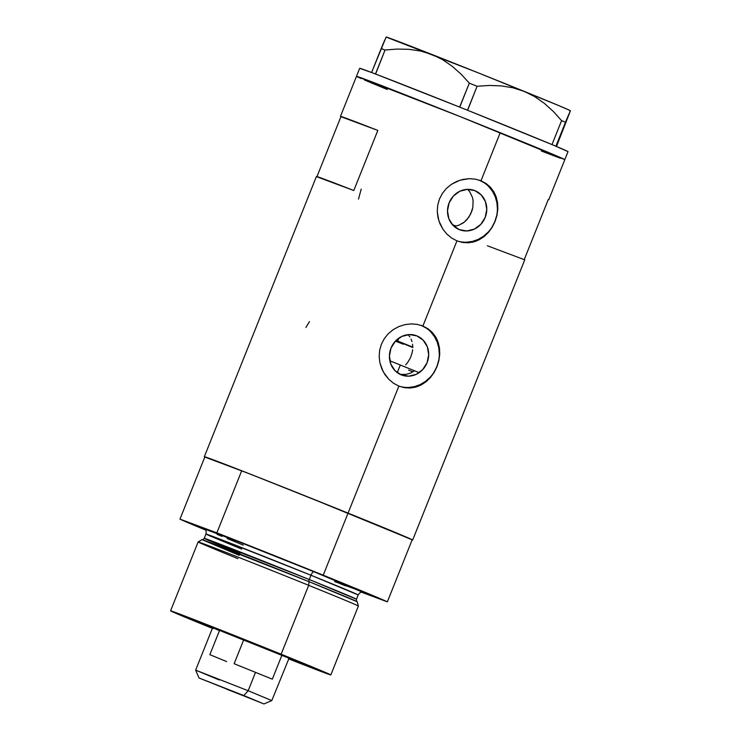 <?xml version="1.0" encoding="UTF-8"?>
<svg xmlns="http://www.w3.org/2000/svg" width="741" height="741" viewBox="0 0 741 741"><rect width="100%" height="100%" fill="white"/><g stroke="black" fill="none" stroke-linecap="round" stroke-linejoin="round"><path stroke-width="1.11" d="M361.21 189.103L358.505 199.07M309.488 321.622L305.903 327.457M416.85 335.886L423.157 340.165L427.316 346.751L428.696 354.661L427.085 362.673L422.722 369.574L416.285 374.316L408.745 376.178L401.252 374.872A20.989 19.451 -69.6 0 1 390.915 348.335A20.989 19.451 -69.6 0 1 416.368 335.701A20.989 19.451 -69.6 0 1 416.85 335.886A20.989 19.451 -69.6 0 1 427.187 362.414A20.989 19.451 -69.6 0 1 401.733 375.048A20.989 19.451 -69.6 0 1 401.252 374.872L394.944 370.593L390.785 363.998L389.405 356.097L391.016 348.085L395.379 341.175L401.817 336.433L409.356 334.58L416.85 335.886M474.935 190.659L481.242 194.929L485.401 201.524L486.781 209.425L485.17 217.446L480.816 224.347L474.379 229.089L466.839 230.951L459.346 229.636A20.989 19.451 -69.6 0 1 449.009 203.108A20.989 19.451 -69.6 0 1 474.462 190.474A20.989 19.451 -69.6 0 1 474.935 190.659A20.989 19.451 -69.6 0 1 485.272 217.187A20.989 19.451 -69.6 0 1 459.818 229.821A20.989 19.451 -69.6 0 1 459.346 229.636L453.038 225.366L448.879 218.771L447.499 210.87L449.102 202.849L453.464 195.948L459.902 191.206L467.441 189.353L474.935 190.659M480.187 180.471L486.142 183.555L490.486 187.306L493.904 191.928L496.285 197.217L497.591 203.025L497.813 209.157L496.961 215.362L495.071 221.466L492.256 227.144L488.588 232.22L484.225 236.462L479.297 239.714L473.925 241.862L468.303 242.798L462.56 242.474L456.947 240.871L451.658 238.065L446.934 234.147L442.998 229.349L438.857 220.837L437.255 211.435L437.736 205.062L439.487 198.949L442.451 193.299L446.48 188.371L451.399 184.333L459.939 180.22L469.155 178.674L475.24 179.137L480.983 180.776L500.212 132.704L480.983 180.776L486.142 183.555L490.486 187.306L495.229 194.494L497.591 203.025M422.101 325.697L428.057 328.782L432.392 332.533L435.819 337.164L438.2 342.444L439.506 348.261L439.728 354.383L438.876 360.589L436.986 366.693L434.17 372.371L430.502 377.447L426.14 381.689L421.212 384.94L415.84 387.089L410.218 388.025L404.475 387.7L398.862 386.107L393.573 383.292L388.849 379.373L383.264 371.871L379.938 362.988L379.17 356.671L379.651 350.289L381.402 344.176L384.366 338.526L388.395 333.598L393.304 329.569L398.89 326.54L404.873 324.641L411.07 323.9L417.146 324.363L422.898 326.012L456.947 240.871L422.898 326.012L428.057 328.782L432.392 332.533L437.134 339.721L439.506 348.261M204.868 457.058L250.356 474.138L348.057 513.105A112.197 1.102 -158.2 0 0 241.705 470.757L216.863 532.853L179.97 519.126L205.489 530A112.197 1.102 21.8 0 1 179.97 519.126L204.803 457.03A112.197 1.102 21.8 0 1 204.331 456.715A112.197 1.102 21.8 0 1 348.057 513.105L398.862 386.107L348.057 513.105A112.197 1.102 21.8 0 1 412.672 540.05A112.197 1.102 21.8 0 1 412.116 539.948L412.672 540.041L524.758 259.804A112.197 1.102 -158.2 0 0 524.285 259.498L548.321 199.403A112.197 1.102 21.8 0 1 548.794 199.709A112.197 1.102 21.8 0 1 548.238 199.607M568.023 151.627A112.197 1.102 -158.2 0 0 555.898 146.227L555.898 146.227A112.197 1.102 -158.2 0 0 554.574 145.671L568.023 151.627A112.197 1.102 -158.2 0 0 568.023 151.627A112.197 1.102 -158.2 0 0 568.023 151.636L564.818 159.648A112.197 1.102 -158.2 0 0 500.212 132.704A112.197 1.102 -158.2 0 0 356.486 76.323L460.318 116.661L564.818 159.639A112.197 1.102 21.8 0 1 564.818 159.648L568.023 151.627L564.818 159.639L460.411 116.698L356.477 76.323A112.197 1.102 21.8 0 1 356.486 76.323A112.197 1.102 21.8 0 1 460.735 116.828A112.197 1.102 21.8 0 1 564.818 159.639L548.794 199.709M453.511 225.144L455.817 225.996L458.855 225.218L455.817 225.996L452.325 224.579A71.201 0.704 21.8 0 1 455.817 225.996L453.511 225.144A64.726 0.639 -158.2 0 0 452.427 224.699L453.511 225.144M484.225 236.462L476.667 240.927L468.303 242.798L462.56 242.474L456.947 240.871L451.658 238.065L446.934 234.147L442.998 229.349L439.969 223.801L438.024 217.752L437.255 211.435L437.736 205.062L439.487 198.949L442.451 193.299L446.48 188.371L451.399 184.333L456.984 181.313L462.958 179.415L469.155 178.674L475.24 179.137L480.983 180.776M426.14 381.689L418.582 386.163L410.218 388.025L404.475 387.7L398.862 386.107L393.573 383.292L388.849 379.373L384.912 374.575L381.884 369.027L379.938 362.988L379.17 356.671L379.651 350.289L381.402 344.176L384.366 338.526L388.395 333.598L393.304 329.569L398.89 326.54L404.873 324.641L411.07 323.9L417.146 324.363L422.898 326.012M316.898 176.784L353.79 190.511L377.827 130.416L340.49 116.374L377.827 130.416L340.934 116.689L316.981 176.58L340.934 116.689A112.197 1.102 21.8 0 1 340.462 116.383A112.197 1.102 21.8 0 1 377.827 130.416L353.79 190.511A112.197 1.102 -158.2 0 0 316.426 176.478L204.331 456.715M204.803 457.03L179.97 519.126L216.863 532.853L241.705 470.757L204.803 457.03L241.705 470.757L306.672 496.461L412.2 539.744L387.358 601.84L361.636 592.263L385.061 600.756L323.224 575.201A112.197 1.102 21.8 0 1 387.358 601.84L412.2 539.744A112.197 1.102 -158.2 0 0 348.057 513.105L323.224 575.201L216.863 532.853A112.197 1.102 21.8 0 1 323.224 575.201L348.057 513.105L412.672 540.041M560.428 158.231L552.675 155.341M387.228 89.466L368.935 81.871M361.062 78.509L357.005 76.656M461.736 223.884L464.412 222.05L468.933 217.067L471.98 210.805L472.841 207.434L473.101 200.663L472.471 197.449L469.729 191.734L467.627 189.344L469.729 191.734L472.471 197.449L473.101 200.663L472.841 207.434L470.655 214.056L466.83 219.753L464.412 222.05L458.855 225.218M406.022 374.381L401.455 374.437L406.022 374.381L410.421 373.14L414.497 370.769L410.421 373.14M419.156 372.667L419.156 372.667A94.931 0.936 -158.2 0 0 400.307 365.007L397.259 372.621L400.307 365.007A94.931 0.936 -158.2 0 0 389.849 360.784L414.497 370.769M487.393 245.771L524.73 259.822L524.285 259.498L548.321 199.403L548.766 199.727M398.686 386.033A32.363 29.983 110.4 0 0 437.153 365.832A32.363 29.983 110.4 0 0 421.24 325.401M399.529 386.367L398.862 386.107M439.728 354.383L438.876 360.589L436.986 366.693L434.17 372.371L430.502 377.447M408.587 387.441L414.497 386.607L420.212 384.579L425.482 381.42L430.132 377.271M433.967 372.269L436.847 366.628L438.663 360.543M439.33 354.272L438.839 348.038L437.209 342.083L434.485 336.646L430.79 331.922M426.26 328.106L421.064 325.327M456.771 240.806A32.363 29.983 110.4 0 0 495.238 220.605A32.363 29.983 110.4 0 0 479.325 180.174M457.623 241.14L456.947 240.871M497.813 209.157L496.961 215.362L495.071 221.466L492.256 227.144L488.588 232.22M466.673 242.214L472.591 241.381L478.297 239.352L483.577 236.194L488.217 232.035M492.061 227.042L494.932 221.392L496.748 215.316M497.415 209.036L496.924 202.802L495.294 196.856L492.57 191.41L488.875 186.695M484.345 182.87L479.158 180.1M408.291 334.802L409.856 336.859L408.291 334.802M411.079 339.137L411.987 341.601L411.079 339.137M412.542 344.213L412.765 346.918L412.542 344.213M412.654 349.715L412.209 352.503L412.654 349.715M410.384 357.949L412.209 352.503L410.384 357.949L407.439 362.812L410.384 357.949M405.614 364.896L407.439 362.812L405.614 364.896M399.64 374.122L401.455 374.437M569.042 113.771L565.485 122.246L561.585 120.616L565.485 122.246L570.431 110.761A99.248 0.982 -158.2 0 0 524.174 91.356L534.715 96.626L544.459 103.444L553.416 111.567L561.585 120.616L551.999 144.588L555.898 146.218L565.485 122.246L555.898 146.218A112.197 1.102 -158.2 0 0 554.574 145.671L553.314 145.143A112.197 1.102 -158.2 0 0 551.878 144.532A112.197 1.102 -158.2 0 0 467.627 110.289A112.197 1.102 -158.2 0 0 464.876 109.186L467.627 110.289L477.093 86.271L489.143 85.465L501.046 85.863L512.763 87.744L524.174 91.356L534.715 96.626L544.459 103.444L553.416 111.567L561.585 120.616L551.999 144.588L553.314 145.143A112.197 1.102 -158.2 0 0 551.878 144.532L467.627 110.289A112.197 1.102 -158.2 0 0 464.876 109.186L462.365 108.186A112.197 1.102 -158.2 0 0 459.615 107.084L462.365 108.186A112.197 1.102 -158.2 0 0 459.615 107.084L375.585 74.035A112.197 1.102 -158.2 0 0 374.159 73.489L375.585 74.035L385.051 50.017L397.083 49.073L408.958 49.323L420.647 51.046L432.022 54.51L442.534 59.623L452.251 66.292L461.18 74.257L469.322 83.159L459.615 107.084A112.197 1.102 -158.2 0 0 375.585 74.035A112.197 1.102 -158.2 0 0 374.159 73.489L372.908 73.016A112.197 1.102 -158.2 0 0 371.593 72.525L372.908 73.016A112.197 1.102 -158.2 0 0 371.593 72.525L359.681 68.311M384.736 40.088L381.18 48.545L385.051 50.017L397.083 49.073L408.958 49.323L420.647 51.046L432.022 54.51L442.534 59.623L452.251 66.292L461.18 74.257L469.322 83.159L477.093 86.271L489.143 85.465L501.046 85.863L512.763 87.744L524.174 91.356A99.248 0.982 -158.2 0 0 432.022 54.51A99.248 0.982 -158.2 0 0 386.135 37.05L371.593 72.516A112.197 1.102 -158.2 0 0 359.691 68.311L340.462 116.383M570.431 110.761L556.491 146.477L570.431 110.761A99.248 0.982 -158.2 0 0 570.422 110.761L569.662 110.594L570.431 110.761L570.051 111.465L570.431 110.761L569.616 110.298L557.982 105.259L478.065 72.775L386.126 37.059M364.498 79.991L380.272 86.595M541.328 150.997L556.982 156.962M385.051 50.017L375.465 73.989L371.593 72.516L381.18 48.545L385.051 50.017M477.093 86.271L467.506 110.242L459.735 107.13L469.322 83.159L477.093 86.271M212.528 627.96A52 0.509 21.8 0 1 202.432 623.579A52 0.509 21.8 0 1 269.039 649.718L298.021 661.704L288.647 658.406A52 0.509 21.8 0 0 298.984 662.195L298.984 662.195A52 0.509 21.8 0 0 269.039 649.718L210.472 626.497L202.423 623.589L212.528 627.96M308.691 585.325A86.299 0.852 21.8 0 1 358.385 606.045A86.299 0.852 -158.2 0 0 308.691 585.325L281.135 654.21A86.299 0.852 21.8 0 1 330.829 674.94A86.299 0.852 21.8 0 1 288.49 658.814L330.829 674.931L281.135 654.21L308.691 585.325A86.299 0.852 -158.2 0 0 198.125 541.949A86.299 0.852 21.8 0 1 308.691 585.325L309.043 581.676L308.691 585.325M330.829 674.94L358.385 606.045L357.181 601.748A83.585 0.824 -158.2 0 0 309.043 581.676L202.034 539.661L239.25 555.342M240.028 553.388A81.982 0.806 21.8 0 1 204.22 538.327L309.256 579.536A2.158 0.815 -68 0 0 309.043 581.676A2.158 0.815 112 0 1 309.256 579.536A81.982 0.806 21.8 0 1 356.467 599.219C356.467 601.155 356.69 601.988 357.143 601.701L309.043 581.676A83.585 0.824 -158.2 0 0 201.969 539.661L198.134 541.94L170.569 610.843A86.299 0.852 21.8 0 1 281.135 654.21L179.915 614.15L170.93 610.899L174.098 612.52L213.149 628.683M204.785 529.102L245.243 544.311L314.091 571.802A4.316 1.621 -68 0 0 310.97 575.248L219.058 538.8L205.942 534.039L209.268 535.632L241.742 549.1M363.016 592.328C361.812 592.819 361.071 590.707 358.19 594.94L310.97 575.248L309.256 579.536L310.97 575.248A81.982 0.806 -158.2 0 0 205.942 534.039L204.22 538.327A81.982 0.806 21.8 0 1 309.256 579.536L356.467 599.219L358.19 594.94A81.982 0.806 -158.2 0 0 310.97 575.248A4.316 1.621 112 0 1 314.091 571.802L362.303 592.105M243.326 545.144L227.181 538.54M221.883 536.354L217.178 534.4M205.127 529.25L232.637 539.365L314.091 571.802L361.404 591.346L334.691 581.592M345.769 585.899L340.508 583.862M212.361 628.359A86.299 0.852 21.8 0 1 170.569 610.843M237.917 558.658A86.299 0.852 21.8 0 1 198.134 541.94M412.922 371.843L408.624 370.157M248.17 690.732L243.798 695.549L263.926 703.95L199.023 677.987L243.798 695.549L248.17 690.732L271.78 700.578L248.17 690.732L255.543 672.309L248.17 690.732L195.652 670.142L248.17 690.732M226.533 689.13L244.493 696.179L226.533 689.13M272.327 679.173L234.147 663.723L243.761 639.687L281.941 655.137L272.327 679.173L234.147 663.723L243.761 639.687L288.758 658.119L212.639 627.664L281.941 655.137L272.327 679.173M412.774 347.548L395.953 340.573L412.774 347.548M412.82 347.177L396.139 340.397A64.726 0.639 21.8 0 1 397.667 341.017L398.797 338.192L397.667 341.017A64.726 0.639 21.8 0 1 412.774 347.159M403.261 344.213L395.407 341.138M226.635 661.556L209.851 654.683L219.466 630.647L212.639 627.673L195.652 670.133L199.023 677.987M219.262 679.979L195.652 670.133M204.22 538.327C202.895 539.735 202.163 540.18 202.034 539.661M204.238 528.824C204.775 530 206.767 528.991 205.942 534.039M289.175 657.943L271.78 700.578L263.926 703.95"/></g></svg>

